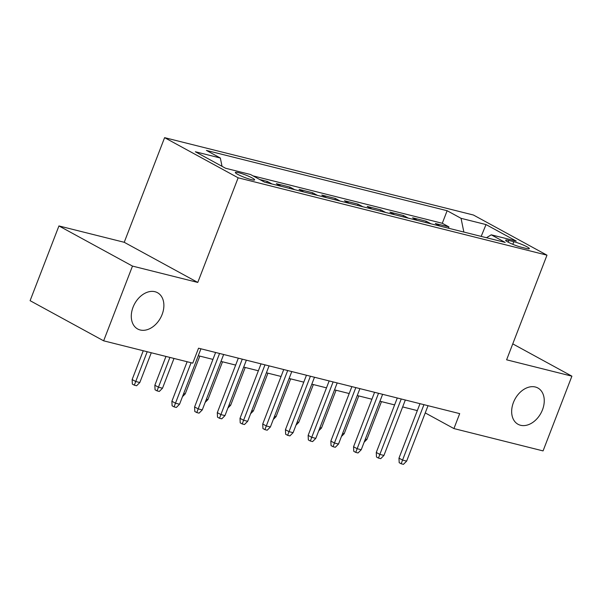 <?xml version="1.0" encoding="UTF-8"?>
<svg xmlns="http://www.w3.org/2000/svg" width="602" height="602" viewBox="0 0 602 602"><rect width="100%" height="100%" fill="white"/><g stroke="black" fill="none" stroke-linecap="round" stroke-linejoin="round"><path stroke-width="0.9" d="M162.119 314.492A20.679 14.749 -61.4 0 1 137.677 329.001A20.679 14.749 -61.4 0 1 133.05 307.208A20.679 14.749 -61.4 0 1 157.491 292.7A20.679 14.749 -61.4 0 1 162.119 314.492M542.492 409.781A20.679 14.749 -61.4 0 1 518.051 424.29A20.679 14.749 -61.4 0 1 513.423 402.497A20.679 14.749 -61.4 0 1 537.864 387.989A20.679 14.749 -61.4 0 1 542.492 409.781M251.343 179.644A10.339 1.317 21.1 0 0 254.631 179.893A10.339 1.317 21.1 0 0 249.19 176.491A10.339 1.317 21.1 0 0 238.625 172.699A10.339 1.317 21.1 0 0 235.337 172.45A10.339 1.317 21.1 0 0 240.777 175.852A10.339 1.317 21.1 0 0 251.343 179.644M58.936 225.938L132.485 266.084L197.772 282.436L124.23 242.29L58.936 225.938L30.1 300.676L103.642 340.822L192.775 363.149L198.547 348.204L459.695 413.627L453.931 428.571L543.064 450.906L571.9 376.167L512.761 343.877M124.23 242.29L164.602 137.655L473.443 215.027L546.985 255.173L238.144 177.808L164.602 137.655M440.085 226.104L435.321 223.508L448.949 226.916L448.452 228.203M431.002 223.831L426.239 221.227L425.742 222.514M426.239 221.227L412.611 217.811L417.374 220.415M394.664 214.726L389.9 212.122L403.528 215.539L403.031 216.825M371.961 209.037L367.197 206.433L380.818 209.85L380.321 211.136M349.25 203.348L344.487 200.744L358.107 204.161L357.618 205.448M326.54 197.659L321.777 195.056L335.404 198.472L334.908 199.759M303.829 191.97L299.066 189.367L312.694 192.783L312.197 194.07M281.119 186.281L276.356 183.678L289.983 187.094L289.487 188.381M259.695 179.509L267.273 181.405L266.776 182.692M513.83 241.703L508.833 240.446A10.016 1.279 21.1 0 0 505.65 240.206A10.016 1.279 21.1 0 0 510.917 243.501A10.016 1.279 21.1 0 0 521.151 247.174L526.148 248.43A10.016 1.279 21.1 0 0 529.331 248.671A10.016 1.279 21.1 0 0 524.064 245.375A10.016 1.279 21.1 0 0 513.83 241.703L512.814 244.322M463.856 232.063L461.049 218.323L447.135 210.723L206.418 150.425L220.332 158.017L195.349 151.757L225.562 168.251L250.545 174.512L264.459 182.105L505.168 242.41L491.255 234.818L486.461 237.722M461.049 218.323L486.025 224.576L516.238 241.071L491.255 234.818M448.949 226.916L442.289 223.282L253.036 175.874M267.273 181.405L272.036 184.009M289.983 187.094L294.747 189.698M312.694 192.783L317.457 195.387M335.404 198.472L340.168 201.076M358.107 204.161L362.878 206.764M380.818 209.85L385.581 212.453M403.528 215.539L408.291 218.142M132.485 266.084L103.642 340.822M197.772 282.436L238.144 177.808M546.985 255.173L506.613 359.808L571.9 376.167M425.245 412.919L453.931 428.571M198.276 355.722L212.942 359.394M220.979 361.411L235.653 365.083M243.69 367.1L258.363 370.772M266.4 372.788L281.074 376.461M289.11 378.477L303.784 382.15M311.821 384.166L326.487 387.846M334.524 389.855L349.198 393.535M357.234 395.544L371.908 399.224M379.945 401.233L394.619 404.913M402.655 406.922L417.329 410.602M442.289 223.282L447.135 210.723M220.332 158.017L222.033 166.325M481.179 236.398L486.025 224.576M419.993 403.679L398.983 458.137L402.557 460.094L423.943 404.672M406.643 461.117L403.445 464.345L401.173 463.773L402.557 460.094L406.643 461.117L428.03 405.695M401.173 463.773L399.186 462.69L398.983 458.137M365.361 439.031L366.896 439.415L381.48 401.617M366.896 439.415L364.142 442.184M397.282 397.99L376.273 452.448L379.847 454.405L401.233 398.983M383.941 455.428L380.735 458.656L378.462 458.084L379.847 454.405L383.941 455.428L405.327 400.006M378.462 458.084L376.476 457.001L376.273 452.448M374.579 392.301L353.562 446.759L357.144 448.716L378.53 393.294M361.23 449.739L358.024 452.967L355.752 452.395L357.144 448.716L361.23 449.739L382.616 394.318M355.752 452.395L353.765 451.312L353.562 446.759M351.869 386.612L330.852 441.07L334.434 443.027L355.82 387.605M338.52 444.05L335.314 447.278L333.049 446.707L334.434 443.027L338.52 444.05L359.906 388.629M333.049 446.707L331.055 445.623L330.852 441.07M329.159 380.923L308.141 435.381L311.723 437.338L333.109 381.916M315.809 438.361L312.604 441.59L310.339 441.018L311.723 437.338L315.809 438.361L337.195 382.94M310.339 441.018L308.352 439.934L308.141 435.381M342.651 433.342L344.186 433.726L358.769 395.928M344.186 433.726L341.432 436.495M319.94 427.653L321.476 428.037L336.059 390.239M321.476 428.037L318.729 430.806M297.23 421.964L298.765 422.348L313.349 384.55M298.765 422.348L296.018 425.117M274.527 416.275L276.055 416.659L290.646 378.861M276.055 416.659L273.308 419.428M306.448 375.234L285.438 429.693L289.013 431.649L310.399 376.227M293.099 432.672L289.901 435.901L287.628 435.329L289.013 431.649L293.099 432.672L314.485 377.251M287.628 435.329L285.641 434.245L285.438 429.693M251.817 410.587L253.352 410.97L267.935 373.172M253.352 410.97L250.598 413.74M283.738 369.545L262.728 424.004L266.302 425.96L287.688 370.539M270.396 426.984L267.19 430.212L264.918 429.64L266.302 425.96L270.396 426.984L291.782 371.562M264.918 429.64L262.931 428.556L262.728 424.004M229.106 404.898L230.641 405.281L245.225 367.483M230.641 405.281L227.887 408.051M261.035 363.856L240.017 418.315L243.599 420.271L264.985 364.85M247.685 421.295L244.48 424.523L242.207 423.951L243.599 420.271L247.685 421.295L269.071 365.873M242.207 423.951L240.221 422.867L240.017 418.315M206.396 399.209L207.931 399.593L222.514 361.794M207.931 399.593L205.184 402.362M238.324 358.167L217.307 412.626L220.889 414.582L242.275 359.161M224.975 415.606L221.769 418.834L219.504 418.262L220.889 414.582L224.975 415.606L246.361 360.184M219.504 418.262L217.51 417.178L217.307 412.626M183.685 393.52L185.22 393.904L199.804 356.106M185.22 393.904L182.474 396.673M215.614 352.479L194.596 406.937L198.178 408.893L219.564 353.472M202.264 409.917L199.059 413.145L196.794 412.573L198.178 408.893L202.264 409.917L223.651 354.495M196.794 412.573L194.807 411.49L194.596 406.937M162.51 388.215L159.312 391.443L157.039 390.871L155.053 389.787L154.849 385.235L158.424 387.191L162.51 388.215L174.001 358.446M157.039 390.871L169.915 357.422M154.849 385.235L165.964 356.437M187.139 361.742L171.894 401.248L175.468 403.205L191.09 362.728M179.554 404.228L176.356 407.456L174.083 406.884L175.468 403.205L179.554 404.228L200.94 348.806M174.083 406.884L172.097 405.801L171.894 401.248M139.807 382.526L136.601 385.754L134.329 385.182L132.342 384.099L132.139 379.546L135.713 381.502L139.807 382.526L151.29 352.757M134.329 385.182L147.204 351.734M132.139 379.546L143.253 350.748M508.171 242.17L508.833 240.446"/></g></svg>
